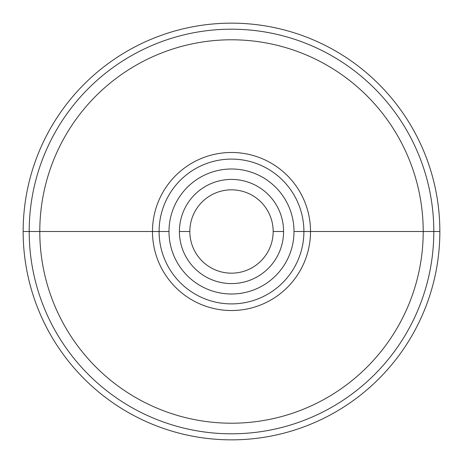 <?xml version="1.0" encoding="UTF-8"?>
<svg xmlns="http://www.w3.org/2000/svg" width="463" height="463" viewBox="0 0 463 463"><rect width="100%" height="100%" fill="white"/><g stroke="black" fill="none" stroke-linecap="round" stroke-linejoin="round"><path stroke-width="0.69" d="M23.15 231.5A208.35 208.35 0 0 1 231.5 23.15A208.35 208.35 0 0 1 439.85 231.5A208.35 208.35 0 0 1 231.5 439.85A208.35 208.35 0 0 1 23.15 231.5A208.35 208.35 0 0 1 231.5 23.15A208.35 208.35 0 0 1 439.85 231.5L433.808 231.5A202.308 202.308 0 0 0 231.5 29.192A202.308 202.308 0 0 0 29.192 231.5L23.15 231.5L29.192 231.5A202.308 202.308 0 0 0 231.5 433.808A202.308 202.308 0 0 0 433.808 231.5L439.85 231.5A208.35 208.35 0 0 1 231.5 439.85A208.35 208.35 0 0 1 23.15 231.5M152.477 231.5L39.789 231.5A191.711 191.711 0 0 1 231.5 39.789A191.711 191.711 0 0 1 423.211 231.5L310.523 231.5A79.023 79.023 0 0 0 231.5 152.477A79.023 79.023 0 0 0 152.477 231.5A79.023 79.023 0 0 0 231.5 310.523A79.023 79.023 0 0 0 310.523 231.5L423.211 231.5A191.711 191.711 0 0 1 231.5 423.211A191.711 191.711 0 0 1 39.789 231.5L152.477 231.5A79.023 79.023 0 0 1 231.5 152.477A79.023 79.023 0 0 1 310.523 231.5L303.902 231.5A72.402 72.402 0 0 0 231.5 159.098A72.402 72.402 0 0 0 159.098 231.5L152.477 231.5L159.098 231.5A72.402 72.402 0 0 0 231.5 303.902A72.402 72.402 0 0 0 303.902 231.5A72.402 72.402 0 0 0 231.5 159.098A72.402 72.402 0 0 0 159.098 231.5A72.402 72.402 0 0 0 231.5 303.902A72.402 72.402 0 0 0 303.902 231.5L310.523 231.5A79.023 79.023 0 0 1 231.5 310.523A79.023 79.023 0 0 1 152.477 231.5M39.789 231.5L29.192 231.5A202.308 202.308 0 0 1 231.5 29.192A202.308 202.308 0 0 1 433.808 231.5L423.211 231.5A191.711 191.711 0 0 0 231.5 39.789A191.711 191.711 0 0 0 39.789 231.5A191.711 191.711 0 0 0 231.5 423.211A191.711 191.711 0 0 0 423.211 231.5L433.808 231.5A202.308 202.308 0 0 1 231.5 433.808A202.308 202.308 0 0 1 29.192 231.5L39.789 231.5M303.902 231.5L294.005 231.5A62.505 62.505 0 0 0 231.5 168.995A62.505 62.505 0 0 0 168.995 231.5L159.098 231.5L168.995 231.5A62.505 62.505 0 0 0 231.5 294.005A62.505 62.505 0 0 0 294.005 231.5L303.902 231.5M294.005 231.5A62.505 62.505 0 0 0 231.5 168.995A62.505 62.505 0 0 0 168.995 231.5A62.505 62.505 0 0 0 231.5 294.005A62.505 62.505 0 0 0 294.005 231.5M189.83 231.5A41.67 41.67 0 0 1 231.5 189.83A41.67 41.67 0 0 1 273.17 231.5A41.67 41.67 0 0 1 231.5 273.17A41.67 41.67 0 0 1 189.83 231.5A41.67 41.67 0 0 0 231.5 273.17A41.67 41.67 0 0 0 273.17 231.5L283.587 231.5A52.087 52.087 0 0 0 231.5 179.412A52.087 52.087 0 0 0 179.412 231.5A52.087 52.087 0 0 0 231.5 283.587A52.087 52.087 0 0 0 283.587 231.5A52.087 52.087 0 0 1 231.5 283.587A52.087 52.087 0 0 1 179.412 231.5L189.83 231.5L179.412 231.5A52.087 52.087 0 0 1 231.5 179.412A52.087 52.087 0 0 1 283.587 231.5L273.17 231.5A41.67 41.67 0 0 0 231.5 189.83A41.67 41.67 0 0 0 189.83 231.5"/></g></svg>
